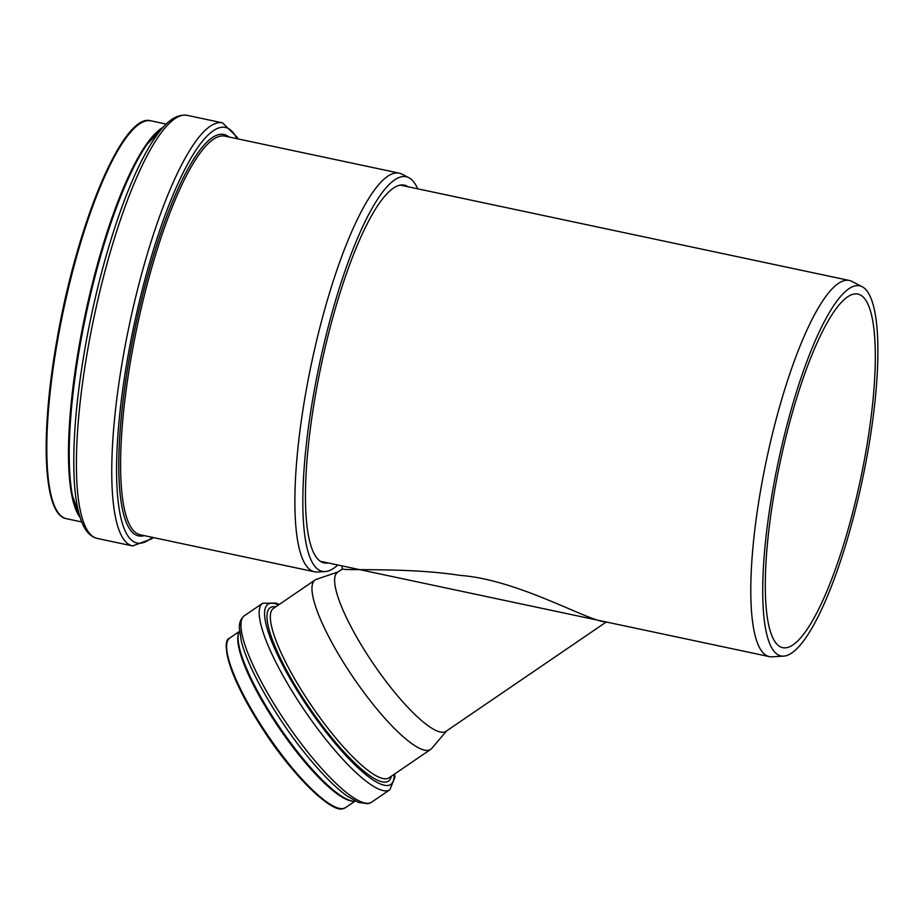<?xml version="1.0" encoding="UTF-8"?>
<svg xmlns="http://www.w3.org/2000/svg" width="924" height="924" viewBox="0 0 924 924"><rect width="100%" height="100%" fill="white"/><g stroke="black" fill="none" stroke-linecap="round" stroke-linejoin="round"><path stroke-width="1.39" d="M342.007 565.881L342.354 569.022C346.708 570.789 409.113 567.405 459.99 575.398C517.787 579.371 589.524 621.84 604.989 621.713M862.161 286.729A189.189 43.001 102 0 0 778.251 461.942A189.189 43.001 102 0 0 783.725 656.132A189.189 43.001 102 0 0 866.042 461.538A189.189 43.001 102 0 0 862.161 286.729L851.859 281.381A192.284 43.705 102 0 0 849.26 280.446A192.284 43.705 102 0 0 766.574 459.459A192.284 43.705 102 0 0 769.38 656.629L320.339 561.284M606.283 621.991L446.038 731.3A96.235 21.991 -124.3 0 1 444.051 732.12A96.235 21.991 -124.3 0 1 371.067 660.371A96.235 21.991 -124.3 0 1 337.572 572.291L342.33 569.045M769.38 656.629A192.284 43.705 102 0 0 772.141 656.825L783.725 656.132M446.604 730.907L431.785 748.394A102.541 23.423 -124.3 0 1 430.688 749.387A102.541 23.423 -124.3 0 1 428.574 750.265A102.541 23.423 -124.3 0 1 350.808 673.827A102.541 23.423 -124.3 0 1 315.13 579.972A102.541 23.423 -124.3 0 1 316.458 579.313L338.149 571.898M863.998 461.954A180.746 41.083 102 0 0 857.853 294.063A180.746 41.083 102 0 0 780.122 462.335A180.746 41.083 102 0 0 782.767 647.678A180.746 41.083 102 0 0 863.998 461.954M417.717 188.819A201.709 45.854 102 0 0 408.847 177.697L401.975 174.139A203.777 46.316 102 0 0 399.226 173.146A203.777 46.316 102 0 0 311.596 362.855A203.777 46.316 102 0 0 314.576 571.794A203.777 46.316 102 0 0 317.498 572.014L325.213 571.552A201.709 45.854 102 0 0 337.838 564.991M408.847 177.697A201.709 45.854 102 0 0 319.381 364.506A201.709 45.854 102 0 0 325.213 571.552M408.108 186.775A193.104 43.89 102 0 0 404.331 185.135A193.104 43.89 102 0 0 321.298 364.911A193.104 43.89 102 0 0 324.116 562.912A193.104 43.89 102 0 0 328.239 562.959M430.688 749.387L389.05 777.789A102.541 23.423 -124.3 0 1 386.937 778.655A102.541 23.423 -124.3 0 1 309.182 702.217A102.541 23.423 -124.3 0 1 273.492 608.373L315.13 579.972M391.337 776.229A104.943 23.978 -124.3 0 1 386.313 781.981A104.943 23.978 -124.3 0 1 300.635 694.363A104.943 23.978 -124.3 0 1 275.779 606.814M394.109 774.335A109.02 24.913 -124.3 0 1 388.53 785.4A109.02 24.913 -124.3 0 1 295.784 688.334A109.02 24.913 -124.3 0 1 278.551 604.92M394.71 773.931L394.883 777.35L389.847 789.754A112.867 25.791 -124.3 0 1 387.526 790.713A112.867 25.791 -124.3 0 1 301.929 706.571A112.867 25.791 -124.3 0 1 262.647 603.268L275.918 603.06L279.152 604.515M389.847 789.754L371.598 802.194A112.867 25.791 -124.3 0 1 369.277 803.164A112.867 25.791 -124.3 0 1 283.68 719.011A112.867 25.791 -124.3 0 1 244.398 615.707L262.647 603.268M351.005 800.796A102.957 23.527 -124.3 0 1 339.166 794.94C346.627 799.849 351.986 801.951 355.22 801.247A103.638 23.678 -124.3 0 1 280.099 727.985A103.638 23.678 -124.3 0 1 239.304 631.311L239.489 630.953M339.166 794.94A102.957 23.527 -124.3 0 1 239.316 648.567A102.957 23.527 -124.3 0 1 238.184 635.4M351.27 800.946A102.68 23.458 -124.3 0 1 279.406 728.459A102.68 23.458 -124.3 0 1 238.149 635.088M354.874 801.281L345.518 807.657A102.68 23.458 -124.3 0 1 343.405 808.523A102.68 23.458 -124.3 0 1 265.535 731.981A102.68 23.458 -124.3 0 1 229.799 637.999L239.154 631.623M338.715 808.234A101.721 23.239 -124.3 0 1 267.694 736.451A101.721 23.239 -124.3 0 1 226.784 644.12M138.692 124.463A202.402 46.004 102 0 0 62.786 310.025A202.402 46.004 102 0 0 56.745 510.406M66.47 518.711C42.839 515.084 39.951 433.448 57.415 337.283C77.651 221.772 123.573 112.047 150.947 120.836A203.372 46.223 102 0 0 63.49 310.175A203.372 46.223 102 0 0 66.47 518.711L81.728 521.944M162.093 127.916A203.372 46.223 102 0 0 85.17 314.772A203.372 46.223 102 0 0 79.533 516.77M161.273 128.575A203.638 46.292 102 0 0 145.68 145.819A203.638 46.292 102 0 0 85.528 314.853A203.638 46.292 102 0 0 71.806 493.728A203.638 46.292 102 0 0 79.048 515.835M163.063 127.35A204.296 46.443 102 0 0 85.978 314.945A204.296 46.443 102 0 0 80.192 517.671M97.309 538.438C90.818 536.729 85.886 531.831 82.49 523.735C77.928 513.259 75.144 498.221 74.163 478.632C72.453 440.078 76.669 393.266 86.81 338.219C95.634 291.568 107.022 248.718 120.963 209.656C131.612 180.145 142.411 156.976 153.372 140.171C162.358 126.727 173.111 113.525 187.145 115.338A216.274 49.157 102 0 0 94.144 316.678A216.274 49.157 102 0 0 97.309 538.438L132.663 545.945L151.963 538.727L153.245 537.549M187.145 115.338L222.499 122.846A216.274 49.157 102 0 0 129.499 324.185A216.274 49.157 102 0 0 132.663 545.945M236.914 138.681A212.428 48.279 102 0 0 134.015 325.144A212.428 48.279 102 0 0 152.264 537.329M228.967 136.995A205.22 46.65 102 0 0 135.62 325.479A205.22 46.65 102 0 0 144.317 535.643M399.226 173.146L224.936 136.14A203.777 46.316 102 0 0 137.306 325.849A203.777 46.316 102 0 0 140.298 534.788L314.576 571.794M400.219 185.1L849.26 280.446M371.598 802.194L367.96 803.718L358.281 802.39L346.985 795.922C334.315 786.694 320.039 772.118 304.135 752.205C275.017 715.834 247.863 668.029 241.303 641.094L239.362 627.974C239.166 622.649 240.841 618.56 244.398 615.707M239.316 648.567C237.468 639.812 237.468 634.06 239.304 631.311M345.518 807.657L343.081 808.662C331.832 813.536 292.157 775.248 262.428 728.609C247.794 705.994 237.295 685.908 230.908 668.352C225.063 649.895 224.694 639.778 229.799 637.999M150.947 120.836L166.216 124.082M145.68 145.819L163.178 127.235M71.806 493.728L80.238 517.833M222.499 122.846L237.202 137.283L237.895 138.889"/></g></svg>

